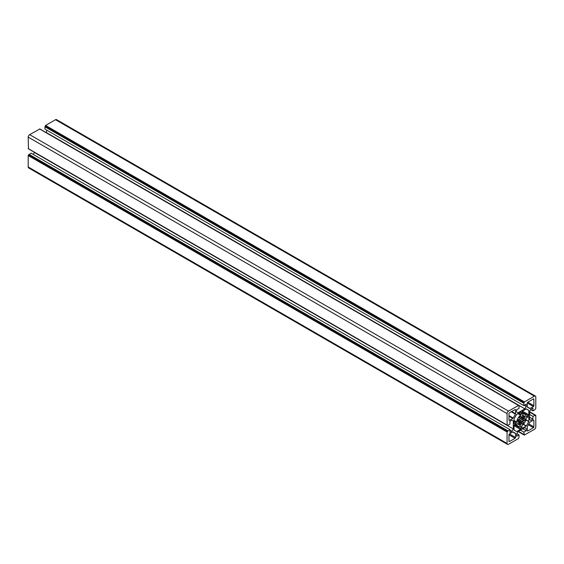 <?xml version="1.0" encoding="UTF-8"?>
<svg xmlns="http://www.w3.org/2000/svg" width="564" height="564" viewBox="0 0 564 564"><rect width="100%" height="100%" fill="white"/><g stroke="black" fill="none" stroke-linecap="round" stroke-linejoin="round"><path stroke-width="0.85" d="M530.033 422.069A0.677 0.388 120 0 0 529.695 422.429L527.467 426.299A0.677 0.388 120 0 0 527.326 426.772L527.326 430.656A0.677 0.388 120 0 0 527.805 430.938L533.403 427.702A0.677 0.388 120 0 0 533.882 426.87L533.882 420.399A0.677 0.388 120 0 0 533.403 420.124L530.033 422.069M512.831 418.403A0.677 0.388 120 0 0 513.169 418.044L515.404 414.173A0.677 0.388 120 0 0 515.545 413.701L515.545 409.809A0.677 0.388 120 0 0 515.066 409.534L509.461 412.77A0.677 0.388 120 0 0 508.982 413.602L508.982 420.067A0.677 0.388 120 0 0 509.461 420.349L512.831 418.403L508.982 416.183M509.461 433.949A0.677 0.388 120 0 0 508.982 434.781L508.982 441.245A0.677 0.388 120 0 0 509.461 441.527L515.066 438.291A0.677 0.388 120 0 0 515.545 437.46L515.545 433.568A0.677 0.388 120 0 0 515.404 433.258L513.169 431.968A0.677 0.388 120 0 0 512.831 432.003L509.461 433.949L515.545 437.46M516.652 421.992A6.874 3.969 120 0 1 520.565 415.217A0.677 0.388 120 0 0 520.953 414.448L520.953 412.495A0.677 0.388 120 0 0 520.473 412.221L516.694 414.399L514.079 418.812L514.008 423.416A0.677 0.388 120 0 0 514.488 423.691L516.18 422.718A0.677 0.388 120 0 0 516.652 421.992L514.008 420.462M521.911 427.977A0.677 0.388 120 0 0 522.391 428.252L521.911 427.977L521.911 426.024A0.677 0.388 120 0 1 522.306 425.256A6.874 3.969 120 0 0 526.219 418.481A0.677 0.388 120 0 1 526.684 417.755L528.376 416.782A0.677 0.388 120 0 1 528.856 417.057L528.376 416.782M522.391 428.252L526.346 425.89L528.856 421.428L528.856 417.057M520.057 418.763A3.384 1.953 120 0 0 519.472 419.785L518.295 419.51A5.414 3.13 120 0 0 517.66 421.646L519.077 421.118A3.384 1.953 120 0 0 519.077 422.076L517.66 423.183A5.414 3.13 120 0 0 518.295 424.586L519.472 422.951A3.384 1.953 120 0 0 519.74 423.169A3.384 1.953 120 0 0 520.057 423.296L519.24 425.129A5.414 3.13 120 0 0 520.769 424.974L521.016 423.197A3.384 1.953 120 0 0 521.848 422.718L522.102 424.206A5.414 3.13 120 0 0 523.632 422.591L522.807 421.71A3.384 1.953 120 0 0 523.392 420.688L524.569 420.963A5.414 3.13 120 0 0 525.204 418.826L523.794 419.355A3.384 1.953 120 0 0 523.794 418.396L525.204 417.289A5.414 3.13 120 0 0 524.569 415.887L523.392 417.515A3.384 1.953 120 0 0 523.124 417.304A3.384 1.953 120 0 0 522.807 417.177L523.632 415.344A5.414 3.13 120 0 0 522.102 415.499L521.848 417.275A3.384 1.953 120 0 0 521.016 417.755L520.769 416.26A5.414 3.13 120 0 0 519.24 417.882L523.392 420.688M533.403 406.524A0.677 0.388 120 0 0 533.882 405.692L533.882 399.227A0.677 0.388 120 0 0 533.403 398.945L527.805 402.181A0.677 0.388 120 0 0 527.326 403.013L527.326 406.905A0.677 0.388 120 0 0 527.467 407.215L529.695 408.498A0.677 0.388 120 0 0 530.033 408.47L533.403 406.524L527.326 403.013M522.306 414.209A6.874 3.969 120 0 1 524.872 414.286A6.874 3.969 120 0 1 526.219 416.472A0.677 0.388 120 0 0 526.684 416.648L528.376 415.675A0.677 0.388 120 0 0 528.856 414.843L528.856 410.479L526.346 408.914L522.391 411.114A0.677 0.388 120 0 0 521.911 411.939L521.911 413.891A0.677 0.388 120 0 0 522.306 414.209L521.919 413.99M517.999 426.187A6.874 3.969 120 0 1 516.652 424.001A0.677 0.388 120 0 0 516.18 423.825L514.488 424.798A0.677 0.388 120 0 0 514.008 425.63L514.079 430.149L516.694 431.545L520.473 429.359A0.677 0.388 120 0 0 520.953 428.527L520.953 426.574A0.677 0.388 120 0 0 520.565 426.264A6.874 3.969 120 0 1 517.999 426.187L515.038 424.481M535.081 415.4L532.924 416.366L532.924 419.158L530.914 420.321L529.575 419.546L529.575 411.53L530.914 409.203L532.924 408.047L532.924 410.839L534.94 409.675L535.8 408.456L535.8 397.014A2.03 1.17 120 0 0 535.377 396.083A2.03 1.17 120 0 0 534.362 396.182L524.449 401.906L523.829 403.26L523.829 405.579L526.247 404.184L526.247 406.51L524.908 408.829L517.963 412.841L516.624 412.065L516.624 409.746L519.042 408.35L519.042 406.024L518.584 405.375L508.502 411.114A2.03 1.17 120 0 0 507.071 413.602L507.135 425.2L507.931 425.27L509.941 424.107L509.941 421.315L511.95 420.152L513.296 420.927L513.296 428.943L511.95 431.27L509.941 432.426L509.941 429.634L507.783 431.157L28.919 154.684L28.2 155.544L28.2 166.986A2.03 1.17 -60 0 0 28.623 167.917L507.487 444.39A2.03 1.17 120 0 0 508.502 444.291L518.415 438.566L519.042 437.213L519.042 434.886L516.624 436.282L516.624 433.963L517.963 431.643L524.908 427.632L526.247 428.407L526.247 430.727L523.829 432.123L524.28 435.098L534.362 429.359A2.03 1.17 120 0 0 535.8 426.87L535.8 415.428L535.222 415.478M507.487 444.39A2.03 1.17 120 0 1 507.071 443.459L507.071 432.017L507.783 431.157M28.44 148.713L28.2 137.13A2.03 1.17 -60 0 1 29.638 134.641L39.79 129.057M515.404 433.258L513.169 431.968M528.785 410.324L526.339 408.907L528.785 410.324M521.848 422.718L517.935 420.455M520.057 423.296L518.598 422.45M520.769 424.974L519.606 424.304M521.016 423.197L519.077 422.076M523.632 422.591L518.295 419.51M522.807 421.71L519.472 419.785M524.569 420.963L519.24 417.882M523.794 419.355L521.016 417.755M523.794 418.396L521.848 417.275M525.204 417.289L524.048 416.62M523.392 417.515L522.807 417.177M45.874 132.455L47.179 130.39M523.829 405.579L44.958 129.114L44.958 126.787L45.585 125.434L55.498 119.709A2.03 1.17 -60 0 1 56.513 119.61L535.377 396.083M28.919 154.684L31.076 153.161L509.941 429.634M33.29 154.444L34.425 152.28M513.296 420.927L511.95 420.152M513.296 428.943L34.425 152.47M511.95 431.27L509.941 430.106M519.042 434.886L516.821 433.61M526.247 428.407L524.908 427.632M526.247 430.727L522.891 428.795M523.829 432.123L520.473 430.191M532.924 416.366L529.575 414.427M532.924 419.158L529.575 417.219M532.924 410.839L530.71 409.556M526.247 406.51L524.238 405.347M524.908 408.829L46.036 132.357M507.071 425.044L28.2 148.572M527.805 430.938L527.326 430.656M533.403 427.702L528.341 424.777M533.882 426.87L528.821 423.945M533.882 420.399L533.403 420.124M515.404 414.173L511.217 411.755M513.169 418.044L508.982 415.626M515.545 413.701L511.696 411.48M515.545 409.809L515.066 409.534M509.461 420.349L508.982 420.067M509.461 441.527L508.982 441.245M515.066 438.291L508.982 434.781M515.545 433.568L512.831 432.003M514.488 423.691L514.008 423.416M516.18 422.718L514.008 421.463M520.565 415.217L517.921 413.694M520.953 414.448L518.788 413.193M520.953 412.495L520.473 412.221M516.694 431.545L514.008 429.994M520.473 429.359L514.008 425.63M520.953 428.527L514.488 424.798M520.953 426.574L520.466 426.292M516.652 424.001L516.264 423.783M526.684 416.648L526.198 416.366M528.376 415.675L521.911 411.939M528.856 414.843L522.391 411.114M528.856 410.479L526.177 408.928M533.882 399.227L533.403 398.945M533.882 405.692L527.805 402.181M530.033 408.47L527.326 406.905M528.856 421.428L525.937 419.743M528.785 421.661L525.867 419.976M526.346 425.89L523.427 424.206M526.177 426.067L523.258 424.389M507.931 430.797L29.06 154.325M507.783 431.044L28.919 154.571M507.642 431.404L28.778 154.931M507.304 431.601L28.44 155.128M507.071 432.017L28.2 155.544M507.071 443.459L28.2 166.986M523.829 434.449L518.464 431.347L523.829 434.449M524.21 434.943L518.224 431.488M535.56 415.287L529.575 411.833M534.94 415.203L529.575 412.108M534.362 396.182L55.498 119.709M524.449 401.906L45.585 125.434M524.21 402.322L45.346 125.85M524.21 402.71L45.346 126.237M524.069 402.957L45.198 126.484M523.97 403.013L45.106 126.54M523.829 403.26L44.958 126.787M518.415 405.389L39.55 128.916M508.502 411.114L29.638 134.641M507.071 413.602L28.2 137.13M507.135 425.2L28.27 148.727M524.872 414.286L521.911 412.573M523.871 434.541L518.408 431.382M524.28 435.098L518.126 431.545M535.729 415.273L529.575 411.72M535.039 415.196L529.575 412.037M518.584 405.375L39.72 128.902"/></g></svg>
